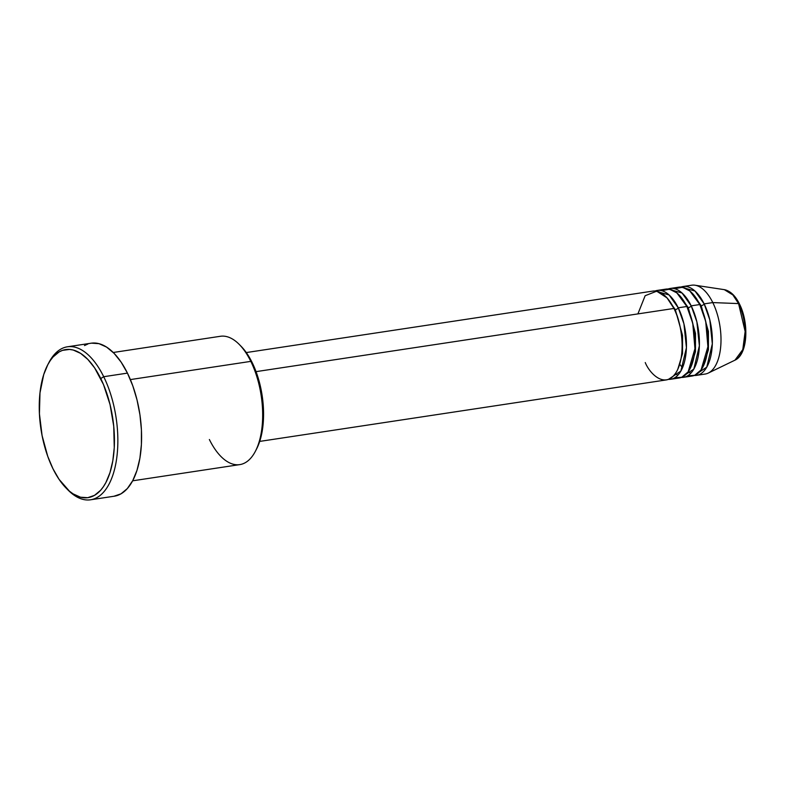 <?xml version="1.0" encoding="UTF-8"?>
<svg xmlns="http://www.w3.org/2000/svg" width="785" height="785" viewBox="0 0 785 785"><rect width="100%" height="100%" fill="white"/><g stroke="black" fill="none" stroke-linecap="round" stroke-linejoin="round"><path stroke-width="1.18" d="M696.53 375.358A44.922 21.784 81.4 0 1 694.332 375.456L706.775 367.125L712.329 343.801L709.817 319.878L704.155 303.883A2.492 1.197 -26.2 0 1 701.201 305.718L692.753 293.776L701.201 305.718A2.492 1.197 153.8 0 0 704.155 303.883L712.79 302.578L704.155 303.883A44.922 21.784 81.4 0 0 683.097 286.515A44.922 21.784 81.4 0 0 680.968 287.065L694.98 291.029L704.155 303.883A44.922 21.784 81.4 0 1 711.946 349.197A44.922 21.784 81.4 0 1 696.53 375.358L705.165 374.043A44.922 21.784 -98.6 0 0 720.581 347.892A44.922 21.784 -98.6 0 0 712.79 302.578L738.577 303.589A2.492 1.197 -26.2 0 1 739.48 304.021A2.492 1.197 153.8 0 0 738.577 303.589L745.142 331.466L742.796 349.57L734.956 360.168A36.061 17.476 -98.6 0 0 738.577 303.589L712.79 302.578A44.922 21.784 81.4 0 1 708.286 373.071L734.956 360.168C747.82 354.604 749.214 323.067 739.48 304.03A2.492 1.197 -26.2 0 1 739.401 304.806L741.737 310.36M675.296 309.633A2.492 1.197 -26.2 0 1 674.501 309.633A2.492 1.197 153.8 0 0 675.296 309.633L666.848 297.692L675.296 309.633A2.492 1.197 153.8 0 0 678.25 307.798A2.492 1.197 -26.2 0 1 675.296 309.633L682.528 335.391L682.528 353.603L677.71 369.48L682.528 353.603L682.528 335.391L675.296 309.633M259.717 441.405L666.308 379.92A44.922 21.784 -98.6 0 0 681.733 353.76A44.922 21.784 -98.6 0 0 673.942 308.456L667.044 297.908L656.702 291.186L645.142 295.719L637.901 313.902M670.625 379.273L679.26 377.968A44.922 21.784 -98.6 0 0 694.686 351.808A44.922 21.784 -98.6 0 0 686.885 306.493L678.25 307.798A44.922 21.784 81.4 0 0 657.192 290.43A44.922 21.784 81.4 0 0 655.073 290.98L669.085 294.954L678.25 307.798A44.922 21.784 81.4 0 1 686.051 353.113A44.922 21.784 81.4 0 1 670.625 379.273A44.922 21.784 81.4 0 1 668.437 379.371L680.88 371.04L686.424 347.716L683.921 323.793L678.25 307.798L686.885 306.493L676.856 292.903L669.566 289.214L661.647 290.676M688.249 307.671A2.492 1.197 -26.2 0 1 687.454 307.681A2.492 1.197 153.8 0 0 688.249 307.671L679.8 295.729L688.249 307.671A2.492 1.197 153.8 0 0 691.202 305.846A2.492 1.197 -26.2 0 1 688.249 307.671L695.481 333.429L695.471 351.641L690.653 367.517L695.471 351.641L695.481 333.429L688.249 307.671M683.578 377.31L692.213 376.005A44.922 21.784 -98.6 0 0 707.628 349.845A44.922 21.784 -98.6 0 0 699.837 304.541L691.202 305.846A44.922 21.784 81.4 0 0 670.145 288.468A44.922 21.784 81.4 0 0 668.025 289.027L682.028 292.991L691.202 305.846A44.922 21.784 81.4 0 1 699.003 351.15A44.922 21.784 81.4 0 1 683.578 377.31A44.922 21.784 81.4 0 1 681.39 377.418L693.832 369.087L699.376 345.753L696.874 321.84L691.202 305.846L699.837 304.541L689.809 290.95L682.518 287.261L674.6 288.723M701.201 305.718A2.492 1.197 -26.2 0 1 700.406 305.718A2.492 1.197 153.8 0 0 701.201 305.718L708.423 331.476L708.423 349.678L703.605 365.565L708.423 349.678L708.423 331.476L701.201 305.718M255.41 451.238L256.587 448.961A62.398 30.252 -98.6 0 0 252.162 362.552L250.807 361.375A64.89 31.459 81.4 0 1 255.41 451.238A64.89 31.459 81.4 0 1 209.369 439.512M66.264 488.241L68.079 490.075A77.372 37.513 -98.6 0 0 113.334 473.649A77.372 37.513 -98.6 0 0 103.708 376.712L100.745 378.537A74.869 36.296 81.4 0 1 110.067 472.354A74.869 36.296 81.4 0 1 66.264 488.241A74.869 36.296 81.4 0 1 52.938 468.694L59.061 479.331L69.443 491.174L73.093 493.863L80.462 497.199L87.694 497.7L94.514 495.355L100.647 490.252L103.384 486.729L105.867 482.589L109.969 472.668L112.804 460.854L114.257 447.607L113.737 426.186L110.037 404.54L103.483 384.532L94.632 367.9L87.822 359.402L80.6 353.368L73.231 350.041L69.58 349.433L62.525 350.355L59.179 351.876L53.046 356.979L50.309 360.511L47.826 364.642L43.724 374.573L39.986 392.853L39.427 413.793L42.086 435.577L47.738 456.32L52.938 468.694A74.869 36.296 81.4 0 1 47.63 365.005A74.869 36.296 81.4 0 1 100.745 378.537L103.708 376.712A77.372 37.513 81.4 0 1 117.132 454.741A77.372 37.513 81.4 0 1 90.569 499.79A77.372 37.513 81.4 0 1 67.167 489.133M645.25 362.552C649.774 373.984 666.151 390.42 677.004 370.883C687.385 350.385 679.604 317.719 673.942 308.456L256.057 371.639L673.942 308.456A44.922 21.784 -98.6 0 0 652.875 291.088L246.284 352.563M132.645 480.812L239.788 464.612A64.89 31.459 -98.6 0 0 262.062 426.824A64.89 31.459 -98.6 0 0 250.807 361.375L130.379 379.587L250.807 361.375A64.89 31.459 -98.6 0 0 220.389 336.284L113.246 352.485M90.569 499.79L114.316 496.198A77.372 37.513 -98.6 0 0 140.868 451.149A77.372 37.513 -98.6 0 0 127.445 373.12L103.708 376.712L127.445 373.12A77.372 37.513 -98.6 0 0 91.178 343.202L67.441 346.793A77.372 37.513 81.4 0 1 103.708 376.712A77.372 37.513 -98.6 0 0 48.817 362.729L47.63 365.005M687.758 375.76L694.686 375.318L701.103 369.902L707.903 346.695L705.715 321.418L699.837 304.541A44.922 21.784 -98.6 0 0 678.78 287.163L670.145 288.468M739.48 304.03C735.408 295.7 730.344 290.911 724.3 289.655L732.876 294.944L738.577 303.589A36.061 17.476 -98.6 0 0 724.3 289.655L695 285.22A44.922 21.784 81.4 0 1 712.79 302.578A44.922 21.784 -98.6 0 0 691.732 285.21L683.097 286.515M744.818 341.789L745.475 329.474L743.572 316.483M48.228 363.897A77.372 37.513 81.4 0 1 67.441 346.793M91.531 343.153L99.008 343.673L106.623 347.117L114.09 353.348L121.125 362.13L127.445 373.12L132.822 385.906L137.041 399.987L139.946 414.823L141.418 429.856L141.398 444.496L139.907 458.175L136.973 470.382L132.734 480.646L127.337 488.564L120.998 493.834L113.953 496.248M84.495 345.577L87.94 343.997M241.024 346.234L247.069 353.692L252.162 362.552L256.499 372.865L259.904 384.218L262.239 396.189L263.436 408.308L263.417 420.112L262.21 431.151L259.855 440.993L256.43 449.265M674.806 377.713L681.733 377.281L688.151 371.854L694.951 348.658L692.762 323.371L686.885 306.493A44.922 21.784 -98.6 0 0 665.827 289.125L657.192 290.43M239.258 344.438A64.89 31.459 81.4 0 1 250.807 361.375L252.162 362.552A62.398 30.252 -98.6 0 0 241.064 346.263L239.258 344.438M679.967 364.593L682.528 367.704M688.023 372.041L690.928 373.101M675.071 374.003L677.985 375.063"/></g></svg>
